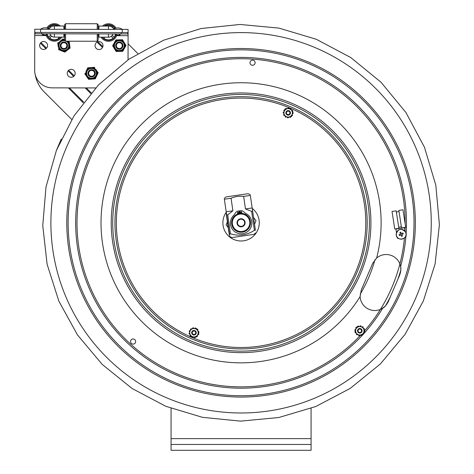 <?xml version="1.0" encoding="UTF-8"?>
<svg xmlns="http://www.w3.org/2000/svg" width="474" height="474" viewBox="0 0 474 474"><rect width="100%" height="100%" fill="white"/><g stroke="black" fill="none" stroke-linecap="round" stroke-linejoin="round"><path stroke-width="0.71" d="M191.407 338.72A126.12 126.12 0 0 0 356.999 272.461A126.12 126.12 0 0 0 290.74 106.863A126.12 126.12 0 0 0 125.142 173.129A126.12 126.12 0 0 0 191.407 338.72M195.389 337.097A0.468 0.468 0 0 1 195.021 337.565A4.959 4.959 0 0 1 194.773 337.612A0.468 0.468 0 0 1 194.227 337.115L194.233 337.067A0.581 0.581 0 0 0 194.233 337.008M196.26 332.89A2.287 2.287 0 0 0 192.989 330.656A2.287 2.287 0 0 0 192.687 334.608A2.287 2.287 0 0 0 196.26 332.89M189.772 332.398A4.219 4.219 0 0 0 193.659 336.925A4.219 4.219 0 0 0 198.185 333.038A4.219 4.219 0 0 0 194.299 328.512A4.219 4.219 0 0 0 189.772 332.398M189.89 334.04A0.581 0.581 0 0 0 189.837 334.063L189.79 334.081A0.468 0.468 0 0 1 189.132 333.761A4.959 4.959 0 0 1 189.085 333.506A0.468 0.468 0 0 1 189.387 332.997L190.394 335.082A0.581 0.581 0 0 1 190.341 335.112L190.293 335.136A0.468 0.468 0 0 0 190.133 335.853A4.959 4.959 0 0 0 190.305 336.042A0.468 0.468 0 0 0 190.892 336.131L189.387 332.997M190.791 329.839A0.581 0.581 0 0 0 190.744 329.803L190.702 329.774A0.468 0.468 0 0 1 190.649 329.039A4.959 4.959 0 0 1 190.844 328.873A0.468 0.468 0 0 1 191.443 328.879L190.133 330.793A0.581 0.581 0 0 1 190.086 330.763L190.044 330.734A0.468 0.468 0 0 0 189.345 330.953A4.959 4.959 0 0 0 189.256 331.196A0.468 0.468 0 0 0 189.482 331.753L191.443 328.879M197.166 335.598A0.581 0.581 0 0 0 197.214 335.633L197.255 335.663A0.468 0.468 0 0 1 197.308 336.392A4.959 4.959 0 0 1 197.113 336.564A0.468 0.468 0 0 1 196.514 336.552L197.824 334.638A0.581 0.581 0 0 1 197.871 334.668L197.913 334.697A0.468 0.468 0 0 0 198.612 334.478A4.959 4.959 0 0 0 198.701 334.235A0.468 0.468 0 0 0 198.476 333.684L198.884 333.092L197.563 330.348A0.581 0.581 0 0 1 197.617 330.325L197.664 330.301A0.468 0.468 0 0 0 197.824 329.584A4.959 4.959 0 0 0 197.658 329.389A0.468 0.468 0 0 0 197.066 329.306L196.751 328.66L193.724 328.429A0.581 0.581 0 0 1 193.724 328.369L193.73 328.316A0.468 0.468 0 0 0 193.185 327.824A4.959 4.959 0 0 0 192.936 327.872A0.468 0.468 0 0 0 192.568 328.34L196.751 328.66L198.884 333.092L196.106 337.15L191.206 336.777M198.067 331.397A0.581 0.581 0 0 0 198.12 331.373L198.168 331.35A0.468 0.468 0 0 1 198.825 331.676A4.959 4.959 0 0 1 198.873 331.924A0.468 0.468 0 0 1 198.57 332.44M194.879 328.518A0.581 0.581 0 0 0 194.885 328.458L194.891 328.405A0.468 0.468 0 0 1 195.501 327.996A4.959 4.959 0 0 1 195.738 328.085A0.468 0.468 0 0 1 196.035 328.601M196.106 337.15L196.514 336.552M193.066 337.026A0.468 0.468 0 0 1 192.456 337.435A4.959 4.959 0 0 1 192.219 337.352A0.468 0.468 0 0 1 191.923 336.83L193.078 336.919A0.581 0.581 0 0 0 193.072 336.978L193.066 337.026M290.195 108.742A0.468 0.468 0 0 1 290.787 108.665A4.959 4.959 0 0 1 291 108.801A0.468 0.468 0 0 1 291.042 109.535L291.006 109.571A0.581 0.581 0 0 0 290.965 109.607M285.609 109.044A0.468 0.468 0 0 1 285.834 108.493A4.959 4.959 0 0 1 286.059 108.38A0.468 0.468 0 0 1 286.717 108.706L286.729 108.759A0.581 0.581 0 0 0 286.74 108.813M288.885 110.703A2.287 2.287 0 0 0 285.923 113.327A2.287 2.287 0 0 0 289.679 114.578A2.287 2.287 0 0 0 288.885 110.703M286.829 116.871A4.219 4.219 0 0 0 292.168 114.204A4.219 4.219 0 0 0 289.496 108.866A4.219 4.219 0 0 0 284.163 111.538A4.219 4.219 0 0 0 286.829 116.871M284.596 115.259A0.581 0.581 0 0 0 284.548 115.295L284.513 115.33A0.468 0.468 0 0 1 283.79 115.2A4.959 4.959 0 0 1 283.671 114.975A0.468 0.468 0 0 1 283.825 114.394L285.366 116.13A0.581 0.581 0 0 1 285.324 116.171L285.283 116.201A0.468 0.468 0 0 0 285.324 116.936A4.959 4.959 0 0 0 285.544 117.078A0.468 0.468 0 0 0 286.13 116.995L283.825 114.394M288.453 117.155A0.581 0.581 0 0 0 288.459 117.214L288.47 117.268A0.468 0.468 0 0 1 287.996 117.825A4.959 4.959 0 0 1 287.742 117.807A0.468 0.468 0 0 1 287.315 117.392L289.59 116.924A0.581 0.581 0 0 1 289.602 116.983L289.614 117.031A0.468 0.468 0 0 0 290.266 117.362A4.959 4.959 0 0 0 290.497 117.244A0.468 0.468 0 0 0 290.722 116.693L291.427 116.551L292.387 113.665A0.581 0.581 0 0 1 292.446 113.683L292.494 113.695A0.468 0.468 0 0 0 293.104 113.292A4.959 4.959 0 0 0 293.122 113.037A0.468 0.468 0 0 0 292.754 112.563L291.427 116.551L287.315 117.392M292.02 114.767A0.581 0.581 0 0 0 292.073 114.785L292.126 114.803A0.468 0.468 0 0 1 292.369 115.49A4.959 4.959 0 0 1 292.233 115.709A0.468 0.468 0 0 1 291.652 115.863M284.904 109.192L284.673 109.873A0.468 0.468 0 0 0 284.098 110.033A4.959 4.959 0 0 0 283.956 110.246A0.468 0.468 0 0 0 284.204 110.934L284.252 110.952A0.581 0.581 0 0 1 284.305 110.975L283.944 112.071A0.581 0.581 0 0 1 283.885 112.06L283.837 112.042A0.468 0.468 0 0 0 283.227 112.445A4.959 4.959 0 0 0 283.209 112.699A0.468 0.468 0 0 0 283.576 113.173L284.904 109.192L289.721 108.202L292.979 111.882M284.673 109.873L284.305 110.975M287.86 108.475A0.468 0.468 0 0 1 288.334 107.912A4.959 4.959 0 0 1 288.589 107.93A0.468 0.468 0 0 1 289.016 108.35L287.878 108.582A0.581 0.581 0 0 0 287.872 108.522L287.86 108.475M291.818 110.406A0.468 0.468 0 0 1 292.541 110.537A4.959 4.959 0 0 1 292.654 110.768A0.468 0.468 0 0 1 292.505 111.343L291.735 110.478A0.581 0.581 0 0 0 291.783 110.442L291.818 110.406M286.557 112.178A1.748 1.748 0 0 1 289.567 111.823A1.748 1.748 0 0 1 288.37 114.607A1.748 1.748 0 0 1 286.557 112.178M286.124 111.994A2.216 2.216 0 0 0 288.429 115.069A2.216 2.216 0 0 0 289.94 111.544A2.216 2.216 0 0 0 286.124 111.994M192.373 332.025A1.748 1.748 0 0 1 195.383 331.67A1.748 1.748 0 0 1 194.186 334.454A1.748 1.748 0 0 1 192.373 332.025M191.94 331.841A2.216 2.216 0 0 0 194.239 334.917A2.216 2.216 0 0 0 195.756 331.391A2.216 2.216 0 0 0 191.94 331.841M361.277 290.029L360.104 296.475A14.7 14.7 0 0 0 360.11 296.582L361.277 290.029L372.671 263.431L376.611 258.069A14.7 14.7 0 0 1 399.896 263.929L400.613 266.412C401.217 268.586 400.915 271.454 399.695 275.009L388.301 301.606L399.695 275.009L400.862 269.996L400.631 266.507M381.843 308.716L385.481 305.914L388.301 301.606C386.571 304.936 384.71 307.134 382.714 308.201L380.421 309.398A14.7 14.7 0 0 1 360.11 296.582A140.055 140.055 0 0 1 124.881 300.99A140.055 140.055 0 0 1 217.53 84.733A140.055 140.055 0 0 1 376.611 258.069A14.7 14.7 0 0 0 376.528 258.14M135.446 342.542A2.566 2.566 0 0 1 131.031 343.069A2.566 2.566 0 0 1 132.779 338.987A2.566 2.566 0 0 1 135.446 342.542M250.183 61.691A2.566 2.566 0 0 1 254.597 61.164A2.566 2.566 0 0 1 252.843 65.252A2.566 2.566 0 0 1 250.183 61.691M415.894 297.69A190.187 190.187 0 0 1 166.178 397.615A190.187 190.187 0 0 1 66.253 147.9A190.187 190.187 0 0 1 315.968 47.975A190.187 190.187 0 0 1 415.894 297.69M311.074 408.375L311.074 444.464L171.067 444.464L171.067 450.3L311.074 450.3L311.074 444.464M171.067 444.464L171.067 408.363M128.075 43.798L137.762 53.485M34.709 61.679L34.75 36.457M34.774 36.38L34.602 37.221M71.758 119.478L44.135 91.855A32.084 32.084 0 0 1 35.171 74.436M228.142 227.502L226.139 224.966L228.142 227.502M256.001 220.623L254.55 224.267L256.001 220.623L253.566 217.536L256.001 220.623M227.33 221.968L226.139 224.966L227.33 221.968M244.614 222.276A3.585 3.585 0 0 1 241.592 226.335A3.585 3.585 0 0 1 237.527 223.313A3.585 3.585 0 0 1 240.555 219.249A3.585 3.585 0 0 1 244.614 222.276M237.065 223.378A4.047 4.047 0 0 0 243.583 225.968A4.047 4.047 0 0 0 242.57 219.029A4.047 4.047 0 0 0 237.065 223.378M242.338 231.454A8.751 8.751 0 0 1 232.941 219.557A8.751 8.751 0 0 1 247.938 217.37A8.751 8.751 0 0 1 242.338 231.454M242.439 232.142A9.45 9.45 0 0 0 250.42 221.429A9.45 9.45 0 0 0 239.708 213.442A9.45 9.45 0 0 0 231.721 224.161A9.45 9.45 0 0 0 242.439 232.142M239.358 213.501L238.985 210.942L237.154 211.208L235.637 212.5L233.966 215.107A10.712 10.712 0 0 0 234.156 231.229A10.712 10.712 0 0 0 250.106 228.895A10.712 10.712 0 0 0 245.68 213.395L243.334 211.374L241.515 210.575L239.678 210.841L240.051 213.401A9.474 9.474 0 0 0 239.358 213.478M240.585 212.358A0.604 0.604 0 0 1 241.408 211.706A0.604 0.604 0 0 1 241.562 212.749A0.604 0.604 0 0 1 240.585 212.358M237.35 212.832A0.604 0.604 0 0 1 238.179 212.18A0.604 0.604 0 0 1 238.327 213.217A0.604 0.604 0 0 1 237.35 212.832M231.057 198.239L224.362 199.216C224.196 198.096 224.196 198.096 224.362 199.216C224.196 198.096 224.196 198.096 224.362 199.216L226.193 211.76L232.894 210.782L227.686 214.846L230.459 233.836C238.979 236.354 246.96 235.187 254.402 230.34L251.623 211.345L245.473 208.945L243.642 196.396C239.281 195.892 235.086 196.503 231.057 198.239L232.894 210.782M241.669 212.636A10.173 10.173 0 0 0 240.691 212.625M239.951 212.684A10.173 10.173 0 0 0 239.257 212.785M238.523 212.945A10.173 10.173 0 0 0 237.593 213.235M243.642 196.396L250.337 195.418C250.171 194.299 250.171 194.299 250.337 195.418C250.171 194.299 250.171 194.299 250.337 195.418L255.415 230.192C255.954 233.872 255.954 233.872 255.415 230.192C255.954 233.872 255.954 233.872 255.415 230.192L254.402 230.34M230.459 233.836L229.44 233.984C229.979 237.67 229.979 237.67 229.44 233.984L226.193 211.76M226.294 212.453L229.837 236.686L232.029 237.557L253.963 234.352L255.812 232.888M224.238 198.381L226.092 196.917L248.026 193.718L250.213 194.589M226.667 214.995L227.686 214.846M251.623 211.345L252.642 211.197M245.473 208.945L252.168 207.968M227.929 226.039L226.696 216.808M228.711 231.419L228.64 230.909L228.711 231.419M228.752 230.891L228.012 225.808M226.299 214.082L226.246 213.709M229.292 234.565L229.179 233.812M229.197 233.919L229.126 234.251M226.596 216.944L226.531 216.464M227.561 222.715L227.396 222.401M229.143 233.569L228.782 231.093M226.691 216.754L226.305 214.13M229.671 235.542L229.44 233.984M227.982 225.594L227.911 225.938M227.538 223.361L227.579 223.657M402.882 232.971L403.267 233.824L401.78 234.494L402.45 235.981L401.602 236.366L400.927 234.879L399.44 235.554L399.055 234.701L400.548 234.026L399.872 232.538L400.726 232.153L401.395 233.646L402.882 232.971L401.395 233.646L400.726 232.153L399.872 232.538L400.548 234.026L399.055 234.701L399.44 235.554L400.927 234.879L401.602 236.366L402.45 235.981L401.78 234.494L403.267 233.824L402.882 232.971M359.642 329.039A1.748 1.748 0 0 1 361.407 331.504A1.748 1.748 0 0 1 358.391 331.8A1.748 1.748 0 0 1 359.642 329.039M359.594 328.577A2.216 2.216 0 0 0 357.609 331A2.216 2.216 0 0 0 360.033 332.985A2.216 2.216 0 0 0 362.018 330.562A2.216 2.216 0 0 0 359.594 328.577M68.084 49.592L69.423 48.561A6.298 6.298 0 0 0 69.962 47.252L69.737 45.569M64.612 39.97A5.599 5.599 0 0 0 58.355 46.274A5.599 5.599 0 0 0 66.064 50.694A5.599 5.599 0 0 0 67.462 41.202M62.467 51.18L64.037 51.826A6.298 6.298 0 0 0 65.442 51.636L66.781 50.6M58.622 49.604L58.515 48.792A6.298 6.298 0 0 0 59.38 49.912L60.945 50.558M58.29 47.11L57.733 42.992L58.379 42.494A6.298 6.298 0 0 0 57.846 43.804L58.071 45.48M59.724 41.457L63.012 38.915L63.771 39.229A6.298 6.298 0 0 0 62.367 39.413L61.028 40.45M68.588 41.208L69.18 41.451L69.293 42.257A6.298 6.298 0 0 0 68.487 41.208M69.293 42.257L70.069 48.058L65.442 51.636L64.79 52.134L59.38 49.912M64.612 39.573L63.771 39.229L64.612 39.573M90.232 67.652L88.543 67.782A6.298 6.298 0 0 0 87.376 68.582L86.647 70.111M85.936 71.598L87.726 67.847L94.373 67.326L94.841 67.995A6.298 6.298 0 0 0 93.562 67.391L91.873 67.521M86.28 75.935L84.858 73.867L85.207 73.126A6.298 6.298 0 0 0 85.32 74.537L88.17 78.69A6.298 6.298 0 0 0 89.444 79.294L94.468 78.903A6.298 6.298 0 0 0 95.63 78.103L97.798 73.559A6.298 6.298 0 0 0 97.691 72.149L95.801 69.394M92.78 79.034L95.28 78.838L96.364 76.575M89.444 79.294L91.138 79.164M93.917 68.286A5.599 5.599 0 0 1 94.676 77.961A5.599 5.599 0 0 1 85.918 73.778A5.599 5.599 0 0 1 93.917 68.286A5.599 5.599 0 0 0 85.918 73.778A5.599 5.599 0 0 0 94.676 77.961A5.599 5.599 0 0 0 93.917 68.286A5.599 5.599 0 0 0 85.918 73.778A5.599 5.599 0 0 0 94.676 77.961A5.599 5.599 0 0 0 93.917 68.286M97.069 75.088L98.154 72.818L96.732 70.75M87.21 77.292L88.632 79.359M118.37 39.869L116.675 39.905A6.298 6.298 0 0 0 115.466 40.64L113.049 45.054A6.298 6.298 0 0 0 113.079 46.47L115.692 50.771A6.298 6.298 0 0 0 116.93 51.453L121.966 51.34A6.298 6.298 0 0 0 123.175 50.611L125.598 46.191A6.298 6.298 0 0 0 125.563 44.781L122.95 40.474A6.298 6.298 0 0 0 121.711 39.792L115.857 39.923L114.655 42.127M120.017 39.834L122.529 39.775L123.833 41.925M113.861 43.572L112.652 45.771L113.956 47.921M120.272 51.382L122.784 51.322L123.992 49.124M118.624 51.417L116.118 51.47L114.815 49.326M122.014 40.717A5.599 5.599 0 0 1 122.227 50.41A5.599 5.599 0 0 1 113.724 45.747A5.599 5.599 0 0 1 122.014 40.717A5.599 5.599 0 0 0 113.724 45.747A5.599 5.599 0 0 0 122.227 50.41A5.599 5.599 0 0 0 122.014 40.717A5.599 5.599 0 0 0 113.724 45.747A5.599 5.599 0 0 0 122.227 50.41A5.599 5.599 0 0 0 122.014 40.717M124.781 47.678L125.989 45.474L124.686 43.33M405.697 227.301L401.543 227.947L398.835 210.42L402.983 209.781L405.697 227.301M398.711 227.2L401.365 226.791M397.206 237.302L397.331 238.108A8.751 8.751 0 0 0 398.468 238.463M404.997 237.45A8.751 8.751 0 0 0 405.975 236.769L405.851 235.963M405.122 231.223L404.541 227.484M395.897 228.818L396.471 232.562M398.889 228.355L396.181 210.829L392.034 211.469L394.741 228.995L398.889 228.355M119.655 41.996A3.644 3.644 0 0 0 115.692 45.291A3.644 3.644 0 0 0 118.986 49.255A3.644 3.644 0 0 0 122.95 45.96A3.644 3.644 0 0 0 119.655 41.996M119.59 42.69A2.945 2.945 0 0 0 116.391 45.356A2.945 2.945 0 0 0 119.051 48.555A2.945 2.945 0 0 0 122.251 45.895A2.945 2.945 0 0 0 119.59 42.69M92.116 69.719A3.644 3.644 0 0 0 87.998 72.83A3.644 3.644 0 0 0 91.109 76.942A3.644 3.644 0 0 0 95.221 73.837A3.644 3.644 0 0 0 92.116 69.719M92.015 70.419A2.945 2.945 0 0 0 88.697 72.931A2.945 2.945 0 0 0 91.204 76.249A2.945 2.945 0 0 0 94.527 73.737A2.945 2.945 0 0 0 92.015 70.419M61.365 43.01A3.644 3.644 0 0 0 61.288 48.164A3.644 3.644 0 0 0 66.443 48.241A3.644 3.644 0 0 0 66.52 43.087A3.644 3.644 0 0 0 61.365 43.01M61.851 43.513A2.945 2.945 0 0 0 61.792 47.673A2.945 2.945 0 0 0 65.951 47.738A2.945 2.945 0 0 0 66.016 43.572A2.945 2.945 0 0 0 61.851 43.513M357.538 331.03A2.287 2.287 0 0 0 361.164 332.624A2.287 2.287 0 0 0 360.732 328.683A2.287 2.287 0 0 0 357.538 331.03M364.002 330.319A4.219 4.219 0 0 0 359.351 326.586A4.219 4.219 0 0 0 355.619 331.243A4.219 4.219 0 0 0 360.276 334.97A4.219 4.219 0 0 0 364.002 330.319M362.723 334.745L358.551 335.201A0.468 0.468 0 0 0 358.936 335.663A4.959 4.959 0 0 0 359.191 335.699A0.468 0.468 0 0 0 359.713 335.183L359.707 335.136A0.581 0.581 0 0 1 359.701 335.077L360.856 334.946A0.581 0.581 0 0 1 360.868 335.005L360.874 335.059A0.468 0.468 0 0 0 361.496 335.444A4.959 4.959 0 0 0 361.733 335.349A0.468 0.468 0 0 0 362.006 334.822L362.723 334.745L364.702 330.242L364.275 329.661A0.468 0.468 0 0 0 364.476 329.098A4.959 4.959 0 0 0 364.382 328.861A0.468 0.468 0 0 0 363.676 328.666L363.635 328.695A0.581 0.581 0 0 1 363.588 328.725L362.9 327.789A0.581 0.581 0 0 1 362.948 327.753L362.989 327.724A0.468 0.468 0 0 0 363.013 326.989A4.959 4.959 0 0 0 362.811 326.829A0.468 0.468 0 0 0 362.213 326.859L364.702 330.242L364.411 330.899A0.468 0.468 0 0 1 364.731 331.403A4.959 4.959 0 0 1 364.696 331.658A0.468 0.468 0 0 1 364.044 332.001L364.002 331.984A0.581 0.581 0 0 0 363.943 331.96L363.013 334.081M363.836 333.631A0.468 0.468 0 0 0 363.576 333.068L363.528 333.05A0.581 0.581 0 0 1 363.481 333.021M364.275 329.661L363.588 328.725M355.352 331.901L354.925 331.32L356.904 326.817L361.075 326.355A0.468 0.468 0 0 0 360.69 325.899A4.959 4.959 0 0 0 360.436 325.863A0.468 0.468 0 0 0 359.914 326.373L359.92 326.426A0.581 0.581 0 0 1 359.92 326.485L358.771 326.61A0.581 0.581 0 0 1 358.759 326.55L358.753 326.503A0.468 0.468 0 0 0 358.131 326.118A4.959 4.959 0 0 0 357.894 326.207A0.468 0.468 0 0 0 357.615 326.74L356.904 326.817L356.614 327.475A0.468 0.468 0 0 0 356.021 327.581A4.959 4.959 0 0 0 355.861 327.783A0.468 0.468 0 0 0 356.051 328.488L356.093 328.512A0.581 0.581 0 0 1 356.146 328.535L355.678 329.602A0.581 0.581 0 0 1 355.624 329.578L355.577 329.56A0.468 0.468 0 0 0 354.931 329.904A4.959 4.959 0 0 0 354.896 330.159A0.468 0.468 0 0 0 355.216 330.662L354.925 331.32L357.408 334.703A0.468 0.468 0 0 1 356.815 334.727A4.959 4.959 0 0 1 356.614 334.567A0.468 0.468 0 0 1 356.638 333.838L356.679 333.809A0.581 0.581 0 0 0 356.726 333.767L356.039 332.831A0.581 0.581 0 0 0 355.986 332.866L355.95 332.896A0.468 0.468 0 0 1 355.239 332.701A4.959 4.959 0 0 1 355.15 332.464A0.468 0.468 0 0 1 355.352 331.901L356.039 332.831M358.551 335.201L359.701 335.077M361.075 326.355L359.92 326.485M356.614 327.475L356.146 328.535M48.946 28.997A6.429 6.429 0 0 1 54.392 26.005L54.386 29.293M108.475 29.388L108.481 26.1A6.429 6.429 0 0 1 113.92 29.115M34.756 32.398L128.093 32.564L128.099 29.424L34.762 29.258L34.691 70.324A17.502 17.502 0 0 0 52.158 87.856L95.641 87.933M128.093 32.564L128.045 59.813M43.596 49.456A3.964 3.964 0 0 1 40.172 43.501A3.964 3.964 0 0 1 47.039 43.513A3.964 3.964 0 0 1 43.596 49.456M99.013 49.557A3.964 3.964 0 0 1 95.588 43.596A3.964 3.964 0 0 1 102.461 43.614A3.964 3.964 0 0 1 99.013 49.557M71.195 77.274A3.964 3.964 0 0 1 67.77 71.319A3.964 3.964 0 0 1 74.643 71.331A3.964 3.964 0 0 1 71.195 77.274M98.93 29.37L98.936 26.082L108.481 26.1M63.931 29.311L63.937 26.017L60.328 26.011A8.751 8.751 0 0 0 46.813 28.043M63.937 26.017L54.392 26.005M104.79 37.179L103.782 38.187L104.79 37.179M113.138 38.204A7.353 7.353 0 0 1 103.782 38.187A7.353 7.353 0 0 0 113.138 38.204L111.242 36.297A4.681 4.681 0 0 1 108.072 37.185M98.924 33.903L98.918 37.173L108.463 37.191A4.663 4.663 0 0 0 112.919 33.932A4.681 4.681 0 0 1 112.231 35.307L114.133 37.215A7.353 7.353 0 0 0 115.401 34.975M102.544 26.088A8.751 8.751 0 0 1 116.059 28.167M116.841 35.082L120.041 35.088L116.841 35.082A8.751 8.751 0 0 1 101.057 37.173M104.037 26.088A7.815 7.815 0 0 1 115.152 28.47M116.16 33.938A7.815 7.815 0 0 1 102.188 37.179M113.493 28.511L114.145 27.859A7.353 7.353 0 0 1 114.72 28.659M104.92 26.094A7.353 7.353 0 0 1 113.162 26.864L112.504 27.522M97.223 33.903L97.206 41.256L98.142 40.326L98.154 33.903M98.165 29.37L98.171 24.689L97.241 23.753L65.578 23.7L65.566 29.311M97.229 29.37L97.241 23.753M97.206 41.256L65.542 41.202L64.612 40.266L64.624 33.844M64.63 29.311L64.642 24.63L65.578 23.7M65.542 41.202L65.554 33.844M58.047 37.096L59.049 38.11A7.353 7.353 0 0 1 49.693 38.092L51.601 36.19A4.681 4.681 0 0 0 54.765 37.091M47.441 34.857A7.353 7.353 0 0 0 48.704 37.096L50.611 35.2A4.681 4.681 0 0 1 49.912 33.82A4.663 4.663 0 0 0 54.374 37.091L63.919 37.108L63.925 33.844M61.78 37.108A8.751 8.751 0 0 1 46.002 34.952L42.802 34.946L46.002 34.952M60.648 37.102A7.815 7.815 0 0 1 46.985 34.958M47.714 28.351A7.815 7.815 0 0 1 58.841 26.011M48.147 28.541A7.353 7.353 0 0 1 48.721 27.741L49.379 28.399M50.368 27.409L49.717 26.751A7.353 7.353 0 0 1 57.958 26.011M35.112 32.398L35.106 33.79L127.743 33.956L127.743 32.558M63.919 35.366L63.919 37.108L63.919 35.366L64.618 35.366M43.377 34.377A0.569 0.569 0 0 1 42.802 34.946A0.569 0.569 0 0 1 42.233 34.377A0.569 0.569 0 0 1 42.808 33.808A0.569 0.569 0 0 0 42.233 34.377A0.569 0.569 0 0 0 42.802 34.946A0.569 0.569 0 0 0 43.377 34.377M116.296 34.507A0.569 0.569 0 0 1 115.721 35.076A0.569 0.569 0 0 1 115.152 34.507A0.569 0.569 0 0 1 115.727 33.932M226.264 212.216A18.202 18.202 0 0 0 235.679 240.176A18.202 18.202 0 0 0 252.239 208.418M126.428 173.68A124.721 124.721 0 0 0 191.958 337.435A124.721 124.721 0 0 0 355.713 271.91A124.721 124.721 0 0 0 290.189 108.149A124.721 124.721 0 0 0 126.428 173.68M309.7 62.598A174.278 174.278 0 0 1 401.265 291.421A174.278 174.278 0 0 1 172.441 382.986A174.278 174.278 0 0 1 80.876 154.163A174.278 174.278 0 0 1 309.7 62.598A174.278 174.278 0 0 0 80.876 154.163A174.278 174.278 0 0 0 172.441 382.986A174.278 174.278 0 0 0 401.265 291.421M400.044 290.9A172.945 172.945 0 0 1 172.969 381.766A172.945 172.945 0 0 1 82.103 154.69A172.945 172.945 0 0 1 309.178 63.824A172.945 172.945 0 0 1 400.044 290.9M382.714 308.201A165.396 165.396 0 0 1 110.768 324.666A165.396 165.396 0 0 1 192.361 64.731A165.396 165.396 0 0 1 406.111 233.646M405.975 235.578A165.396 165.396 0 0 1 405.916 236.354M405.868 236.852A165.396 165.396 0 0 1 400.613 266.412M404.429 238.031A164.069 164.069 0 0 1 364.465 330.923M360.815 334.952A164.069 164.069 0 0 1 100.648 307.644A164.069 164.069 0 0 1 197.462 64.63A164.069 164.069 0 0 1 405.134 223.692M405.074 227.402A164.069 164.069 0 0 1 404.968 230.251M190.53 340.765A128.341 128.341 0 0 1 123.098 172.252A128.341 128.341 0 0 1 291.611 104.819A128.341 128.341 0 0 1 359.043 273.332A128.341 128.341 0 0 1 190.53 340.765M189.938 342.151A129.846 129.846 0 0 1 121.717 171.659A129.846 129.846 0 0 1 292.203 103.439A129.846 129.846 0 0 1 360.43 273.925A129.846 129.846 0 0 1 189.938 342.151M397.579 279.962A166.617 166.617 0 0 0 400.862 269.996M385.481 305.914A166.617 166.617 0 0 0 390.422 296.659M360.175 294.23A138.888 138.888 0 0 0 374.952 259.734M391.88 287.404A164.069 164.069 0 0 0 399.896 263.929M171.067 438.634L311.074 438.634M102.485 47.519L97.093 42.121M102.834 46.689L97.922 41.777M90.694 93.473L85.136 87.915M73.648 76.427L68.084 70.857M45.925 48.704L40.385 43.164M83.685 102.1L69.477 87.886M83.175 102.763L68.297 87.886M91.239 92.845L86.309 87.915M74.246 75.852L68.659 70.265M46.547 48.152L40.942 42.547M405.626 232.242A4.9 4.9 0 0 1 403.178 238.724A4.9 4.9 0 0 1 396.697 236.277A4.9 4.9 0 0 1 399.144 229.795A4.9 4.9 0 0 1 405.626 232.242M66.206 41.202A4.9 4.9 0 0 1 65.602 50.12A4.9 4.9 0 0 1 59.007 45.777A4.9 4.9 0 0 1 65.128 40.782M93.615 68.92A4.9 4.9 0 0 1 94.279 77.38A4.9 4.9 0 0 1 86.618 73.725A4.9 4.9 0 0 1 93.615 68.92M121.676 41.327A4.9 4.9 0 0 1 121.865 49.811A4.9 4.9 0 0 1 114.424 45.735A4.9 4.9 0 0 1 121.676 41.327M404.577 227.716L395.932 229.049M40.592 32.404L40.598 29.27A7.246 7.246 0 0 1 49.349 29.281M122.262 32.552L122.268 29.412A7.246 7.246 0 0 0 113.517 29.4M128.087 35.698L116.634 35.68M98.924 35.651L98.154 35.645M64.618 35.586L63.919 35.586M46.209 35.556L34.75 35.532M54.38 33.826L54.374 37.091M41.641 32.41L41.641 33.802M121.214 32.552L121.208 33.944M108.469 33.921L108.463 37.191M423.383 300.901L405.14 334.247L380.355 363.991L350.138 388.449L315.814 406.514L278.801 417.517L240.537 421.131L202.434 417.327L165.841 406.307L132.045 388.473L102.236 364.435L77.523 335L58.877 301.186L47.11 264.225L42.755 225.594L45.984 187.011L56.394 150.454L73.985 115.917L98.497 84.923L128.792 59.297L163.494 40.249L201.1 28.517L240.093 24.458L278.973 28.108L316.3 39.277L350.73 57.526L380.989 82.215L405.904 112.48L424.455 147.23L435.807 185.156L439.398 224.67L435.096 263.953L423.383 300.901M61.3 139.001L56.388 150.448M405.708 232.207C409.08 239.423 396.14 242.196 396.175 234.186C398.213 228.515 401.395 227.852 405.708 232.207M399.013 211.576L396.359 211.985M98.154 35.426L98.924 35.426M46.553 34.383L47.122 34.958L47.122 33.814M42.802 34.946L47.122 34.958L42.802 34.946M120.041 35.088L115.721 35.076L120.041 35.088L120.041 33.944L120.041 35.088L119.472 34.513"/></g></svg>
